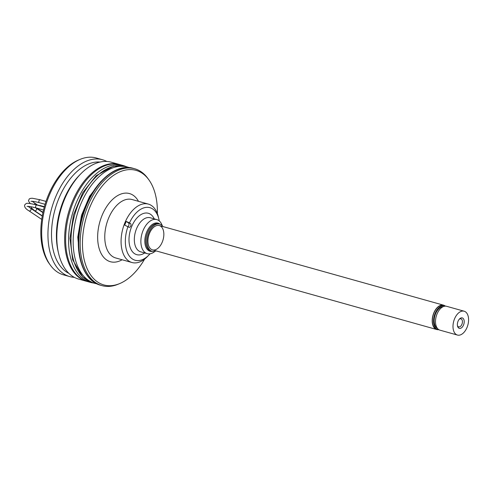 <?xml version="1.0" encoding="UTF-8"?>
<svg xmlns="http://www.w3.org/2000/svg" width="493" height="493" viewBox="0 0 493 493"><rect width="100%" height="100%" fill="white"/><g stroke="black" fill="none" stroke-linecap="round" stroke-linejoin="round"><path stroke-width="0.74" d="M119.688 283.58L118.11 284.239A60.676 35.835 -74.3 0 1 101.996 285.626A60.676 35.835 -74.3 0 1 95.716 282.711A60.676 35.835 -74.3 0 1 85.585 211.978A60.676 35.835 -74.3 0 1 134.737 168.772A60.676 35.835 -74.3 0 1 147.783 178.33L148.787 179.711A59.511 35.145 105.7 0 0 92.709 200.916A59.511 35.145 105.7 0 0 97.719 282.082A59.511 35.145 105.7 0 0 119.688 283.58A59.511 35.145 105.7 0 0 144.628 259.084M157.372 213.598A59.511 35.145 105.7 0 0 148.787 179.711M127.977 226.558A27.306 16.127 105.7 0 0 132.34 258.948A27.306 16.127 105.7 0 0 148.874 255.066L147.222 256.754A30.338 17.921 -74.3 0 1 131.988 262.522A30.338 17.921 -74.3 0 1 128.846 261.062A30.338 17.921 -74.3 0 1 123.786 225.695A30.338 17.921 -74.3 0 1 148.356 204.096A30.338 17.921 -74.3 0 1 158.376 216.938L158.919 219.237A27.306 16.127 105.7 0 0 145.965 207.399A27.306 16.127 105.7 0 0 129.486 222.854L126.239 221.443A29.833 17.619 105.7 0 0 124.729 225.147L128.963 227.218A2.021 1.196 105.7 0 0 129.172 227.316A2.021 1.196 105.7 0 0 130.811 225.874A2.021 1.196 105.7 0 0 130.472 223.52L129.486 222.854M128.001 226.577A2.021 1.196 105.7 0 0 128.993 224.703A2.021 1.196 105.7 0 0 128.507 222.965L126.239 221.443M159.251 220.913A27.306 16.127 105.7 0 0 158.919 219.237M148.874 255.066A27.306 16.127 105.7 0 0 150.038 253.809M151.172 249.273A12.639 7.469 -74.3 0 1 152.701 228.204A12.639 7.469 -74.3 0 1 163.799 235.654A12.639 7.469 -74.3 0 1 151.172 249.273M156.108 250.9A14.155 8.363 -74.3 0 1 152.072 251.344A14.155 8.363 -74.3 0 1 150.605 250.666A14.155 8.363 -74.3 0 1 148.239 234.157A14.155 8.363 -74.3 0 1 159.707 224.081A14.155 8.363 -74.3 0 1 162.924 226.552M155.061 251.294A17.699 10.452 -74.3 0 1 147.234 253.667A17.699 10.452 -74.3 0 1 145.404 252.817A17.699 10.452 -74.3 0 1 142.452 232.185A17.699 10.452 -74.3 0 1 156.786 219.582A17.699 10.452 -74.3 0 1 162.24 225.677M50.446 265.283L49.436 263.903A59.511 35.145 -74.3 0 1 44.444 206.487A59.511 35.145 -74.3 0 1 78.541 160.028L80.119 159.368A60.676 35.835 105.7 0 0 45.356 206.746A60.676 35.835 105.7 0 0 50.446 265.283A60.676 35.835 105.7 0 0 63.492 274.841L69.778 276.598A60.676 35.835 105.7 0 0 74.332 277.356M119.214 164.422L111.356 162.222A60.676 35.835 105.7 0 0 80.889 173.758A60.676 35.835 105.7 0 0 58.581 253.39A60.676 35.835 105.7 0 0 72.335 276.16A60.676 35.835 105.7 0 0 78.621 279.075L86.478 281.281A60.676 35.835 -74.3 0 1 80.193 278.36A60.676 35.835 -74.3 0 1 70.068 207.627A60.676 35.835 -74.3 0 1 119.214 164.422L119.713 164.57M80.889 173.758L79.509 175.163A58.149 34.344 105.7 0 0 58.131 251.473L58.581 253.39M100.079 162.049A58.149 34.344 105.7 0 0 55.043 209.457A58.149 34.344 105.7 0 0 68.891 273.362M106.802 161.464A60.676 35.835 105.7 0 0 102.519 159.744A60.676 35.835 105.7 0 0 51.642 208.502A60.676 35.835 105.7 0 0 69.778 276.598M102.519 159.744L96.234 157.982A60.676 35.835 105.7 0 0 80.119 159.368M444.957 305.845A12.639 7.469 105.7 0 0 444.877 305.789A12.639 7.469 105.7 0 0 443.571 305.179A12.639 7.469 105.7 0 0 432.971 315.341A12.639 7.469 105.7 0 0 436.749 329.527A12.639 7.469 105.7 0 0 438.277 329.681M457.43 325.534A4.172 2.465 105.7 0 0 458.25 326.674A4.172 2.465 105.7 0 0 458.681 326.871A4.172 2.465 105.7 0 0 462.058 323.901A4.172 2.465 105.7 0 0 461.362 319.039A4.172 2.465 105.7 0 0 460.93 318.842A4.172 2.465 105.7 0 0 459.168 319.335M445.629 306.147A12.387 7.315 105.7 0 0 444.68 305.752A12.387 7.315 105.7 0 0 434.296 315.711A12.387 7.315 105.7 0 0 438 329.614A12.387 7.315 105.7 0 0 439.01 329.774M444.68 305.752L443.503 305.426A12.387 7.315 105.7 0 0 433.113 315.378A12.387 7.315 105.7 0 0 436.816 329.281L438 329.614M443.373 306.578A11.376 6.717 105.7 0 0 434.869 315.871A11.376 6.717 105.7 0 0 437.309 328.227M464.129 311.206L446.646 306.307A12.387 7.315 105.7 0 0 436.256 316.26A12.387 7.315 105.7 0 0 439.959 330.162L457.449 335.061A12.387 7.315 105.7 0 0 467.068 327.346A12.387 7.315 105.7 0 0 464.129 311.206A12.387 7.315 105.7 0 0 453.745 321.159A12.387 7.315 105.7 0 0 457.449 335.061M458.034 321.282A5.435 3.211 -74.3 0 1 459.525 318.934A5.435 3.211 -74.3 0 1 462.816 318.158A5.435 3.211 -74.3 0 1 462.779 326.428A5.435 3.211 -74.3 0 1 457.529 326.064A5.435 3.211 -74.3 0 1 458.034 321.282M93.621 283.019A60.676 35.835 -74.3 0 1 90.404 282.378A60.676 35.835 -74.3 0 1 72.268 214.282A60.676 35.835 -74.3 0 1 123.145 165.525A60.676 35.835 -74.3 0 1 126.226 166.646M90.404 282.378L87.458 281.552A60.676 35.835 -74.3 0 1 69.322 213.457A60.676 35.835 -74.3 0 1 120.2 164.699L123.145 165.525M47.969 261.697L47.839 261.666A39.187 31.041 123.9 0 1 47.451 260.834M133.363 168.384A60.676 35.835 105.7 0 0 84.211 211.589A60.676 35.835 105.7 0 0 94.336 282.323A60.676 35.835 105.7 0 0 100.621 285.244C82.405 280.733 73.611 251.282 80.79 221.702C87.84 188.554 113.433 161.944 133.363 168.384L134.737 168.772M122.122 259.756A35.397 20.903 -74.3 0 1 106.722 260.021A35.397 20.903 -74.3 0 1 104.565 210.16A35.397 20.903 -74.3 0 1 138.49 201.329M148.356 204.096L132.05 199.523A30.338 17.921 105.7 0 0 107.48 221.129A30.338 17.921 105.7 0 0 112.54 256.496A30.338 17.921 105.7 0 0 115.682 257.956L131.988 262.522M128.507 222.965L130.472 223.52M159.707 224.081L158.598 223.767A14.155 8.363 105.7 0 0 147.13 233.848A14.155 8.363 105.7 0 0 149.49 250.352A14.155 8.363 105.7 0 0 150.957 251.029L152.072 251.344M152.263 251.393A14.611 8.627 -74.3 0 1 148.572 250.555A14.611 8.627 -74.3 0 1 146.785 231.833A14.611 8.627 -74.3 0 1 159.898 224.136M156.786 219.582L150.254 217.752A17.699 10.452 105.7 0 0 135.914 230.354A17.699 10.452 105.7 0 0 138.872 250.986A17.699 10.452 105.7 0 0 140.702 251.837L147.234 253.667M144.689 252.952A21.489 12.695 -74.3 0 1 134.509 253.63A21.489 12.695 -74.3 0 1 133.504 222.799A21.489 12.695 -74.3 0 1 154.241 218.867M92.733 282.766A60.423 35.687 -74.3 0 1 74.671 214.954A60.423 35.687 -74.3 0 1 125.339 166.4L113.544 166.141L96.129 175.711L82.695 192.751L73.5 214.911L69.988 238.421L72.65 259.743L82.775 277.103L92.733 282.766L94.896 283.376A60.423 35.687 -74.3 0 1 76.834 215.564A60.423 35.687 -74.3 0 1 127.496 167.004L125.339 166.4M43.526 210.012L36.137 207.941A1.516 0.894 -74.3 0 1 35.687 206.234A1.516 0.894 -74.3 0 1 36.957 205.02A1.516 0.894 -74.3 0 1 37.117 205.088M42.256 216.094L30.621 208.286A1.516 1.202 123.9 0 1 30.776 210.215A1.516 1.202 123.9 0 1 28.933 210.807L41.732 219.397M42.928 212.637L36.186 208.114A1.516 1.202 123.9 0 1 36.34 210.043A1.516 1.202 123.9 0 1 34.498 210.628L42.299 215.866M40.069 205.889A1.516 0.894 -74.3 0 1 40.808 205.618A1.516 0.894 -74.3 0 1 40.962 205.692M45.085 204.312L39.366 202.715A1.516 0.894 -74.3 0 1 38.916 201.008A1.516 0.894 -74.3 0 1 40.186 199.788A1.516 0.894 -74.3 0 1 40.346 199.862M32.242 201.292L34.313 202.851A1.516 1.202 123.9 0 1 34.664 204.392M101.996 285.626L100.621 285.244M86.978 281.411L86.478 281.281M443.571 305.179L159.301 225.541M436.749 329.527L152.479 249.883M79.644 256.995L77.771 237.151L81.505 215.312L89.547 196.362L100.757 181.621M129.499 167.663L127.496 167.004M94.896 283.376L96.948 283.851M44.284 207.072L36.957 205.02C25.038 202.284 26.856 203.184 24.65 204.946C24.249 207.005 25.673 208.958 28.933 210.807M30.621 208.286L28.175 206.401M27.133 206.499L27.127 206.499C26.788 206.61 27.454 205.63 36.137 207.941M36.186 208.114L35.798 207.843M33.506 207.454L34.134 207.405M34.498 210.628L31.435 207.904L31.016 206.727M34.559 204.385L44.407 206.629M46.009 201.421L40.186 199.788L32.396 198.26L30.702 198.334L29.253 198.925L28.446 200.861L30.196 203.529M31.041 201.366C30.726 201.464 31.398 200.589 39.366 202.715M36.673 208.089L42.996 212.335M34.313 202.851L37.111 204.724"/></g></svg>
